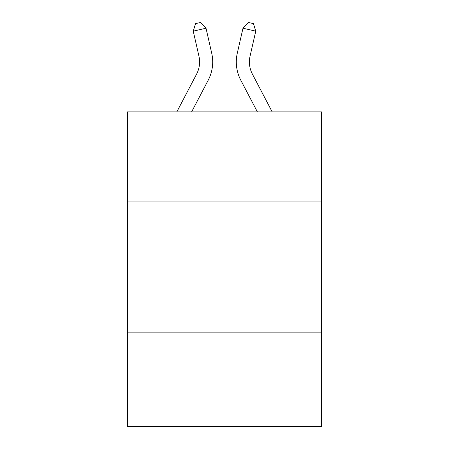 <?xml version="1.0" encoding="UTF-8"?>
<svg xmlns="http://www.w3.org/2000/svg" width="449" height="449" viewBox="0 0 449 449"><rect width="100%" height="100%" fill="white"/><g stroke="black" fill="none" stroke-linecap="round" stroke-linejoin="round"><path stroke-width="0.67" d="M321.523 201.04L321.523 111.885L127.477 111.885L127.477 201.04L321.523 201.04L321.523 426.55L127.477 426.55L127.477 201.04M321.523 332.148L127.477 332.148M176.816 111.885L196.595 74.124A26.222 26.222 0 0 0 198.935 56.131L193.238 31.138L206.018 28.225L211.715 53.218A39.332 39.332 0 0 1 208.207 80.208L191.616 111.885M272.184 111.885L252.405 74.124A26.222 26.222 0 0 1 250.065 56.131L255.762 31.138L242.982 28.225L237.285 53.218A39.332 39.332 0 0 0 240.793 80.208L257.384 111.885M242.982 28.225L237.285 53.218L242.982 28.225L237.285 53.218L242.982 28.225L237.285 53.218L242.982 28.225L237.285 53.218L242.982 28.225L237.285 53.218L242.982 28.225L237.285 53.218L242.982 28.225L237.285 53.218L242.982 28.225L237.285 53.218L242.982 28.225L237.285 53.218L242.982 28.225L237.285 53.218L242.982 28.225L237.285 53.218L242.982 28.225L237.285 53.218L242.982 28.225L237.285 53.218L242.982 28.225L237.285 53.218L242.982 28.225L237.285 53.218L242.982 28.225L248.331 22.45L253.444 23.617L255.762 31.138M252.405 74.124A26.222 26.222 0 0 1 250.065 56.131A26.222 26.222 0 0 0 252.405 74.124A26.222 26.222 0 0 1 250.065 56.131A26.222 26.222 0 0 0 252.405 74.124A26.222 26.222 0 0 1 250.065 56.131A26.222 26.222 0 0 0 252.405 74.124A26.222 26.222 0 0 1 250.065 56.131A26.222 26.222 0 0 0 252.405 74.124A26.222 26.222 0 0 1 250.065 56.131A26.222 26.222 0 0 0 252.405 74.124A26.222 26.222 0 0 1 250.065 56.131A26.222 26.222 0 0 0 252.405 74.124A26.222 26.222 0 0 1 250.065 56.131A26.222 26.222 0 0 0 252.405 74.124A26.222 26.222 0 0 1 250.065 56.131A26.222 26.222 0 0 0 252.405 74.124A26.222 26.222 0 0 1 250.065 56.131A26.222 26.222 0 0 0 252.405 74.124A26.222 26.222 0 0 1 250.065 56.131A26.222 26.222 0 0 0 252.405 74.124A26.222 26.222 0 0 1 250.065 56.131A26.222 26.222 0 0 0 252.405 74.124A26.222 26.222 0 0 1 250.065 56.131A26.222 26.222 0 0 0 252.405 74.124A26.222 26.222 0 0 1 250.065 56.131A26.222 26.222 0 0 0 252.405 74.124A26.222 26.222 0 0 1 250.065 56.131A26.222 26.222 0 0 0 252.405 74.124A26.222 26.222 0 0 1 250.065 56.131M196.595 74.124A26.222 26.222 0 0 0 198.935 56.131A26.222 26.222 0 0 1 196.595 74.124A26.222 26.222 0 0 0 198.935 56.131A26.222 26.222 0 0 1 196.595 74.124A26.222 26.222 0 0 0 198.935 56.131A26.222 26.222 0 0 1 196.595 74.124A26.222 26.222 0 0 0 198.935 56.131A26.222 26.222 0 0 1 196.595 74.124A26.222 26.222 0 0 0 198.935 56.131M193.238 31.138L195.556 23.617L200.669 22.45L206.018 28.225"/></g></svg>
